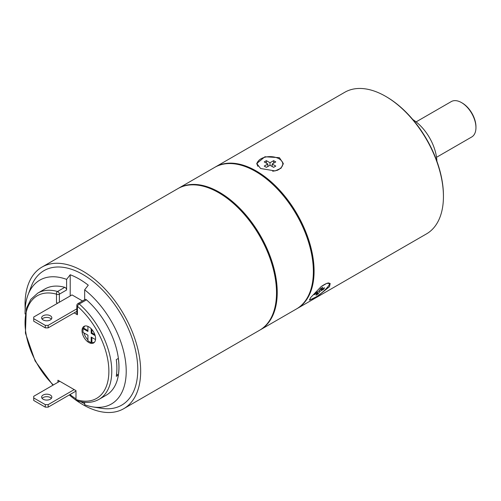 <?xml version="1.0" encoding="UTF-8"?>
<svg xmlns="http://www.w3.org/2000/svg" width="501" height="501" viewBox="0 0 501 501"><rect width="100%" height="100%" fill="white"/><g stroke="black" fill="none" stroke-linecap="round" stroke-linejoin="round"><path stroke-width="0.75" d="M57.928 382.307L57.928 380.215L75.995 390.642L75.995 399.14A2.042 1.177 -120 0 0 76.033 399.554A59.268 34.218 -120 0 0 108.867 372.093A59.268 34.218 -120 0 0 77.436 306.261A2.042 1.177 180 0 1 76.841 305.422L76.841 313.92A2.042 1.177 180 0 0 77.436 314.753L74.186 312.868L48.171 327.873L48.171 325.374L76.841 308.823M57.552 303.268L56.481 302.654L56.481 294.162A2.042 1.177 0 0 0 59.375 294.162L66.602 289.985L66.602 279.376A71.53 41.301 -120 0 0 28.069 294.726A71.53 41.301 -120 0 0 25.05 312.856A71.53 41.301 60 0 0 25.063 314.008M82.032 330.754A9.582 5.53 -120 0 0 86.216 340.398A9.582 5.53 -120 0 0 93.593 342.966A9.582 5.53 -120 0 0 95.578 338.576A9.582 5.53 -120 0 0 91.395 328.938A9.582 5.53 -120 0 0 84.018 326.37A9.582 5.53 -120 0 0 82.032 330.754M84.663 299.723L84.663 289.81L88.276 285.182A74.599 43.067 -120 0 0 70.215 274.748L66.602 279.376M77.862 303.656L85.089 299.479A2.042 1.177 60 0 1 86.473 299.842L79.246 304.019A2.042 1.177 -120 0 0 77.862 303.656A2.042 2.042 0 0 0 76.841 305.422M86.473 299.842A61.316 35.402 60 0 1 117.459 353.03A61.316 35.402 60 0 1 106.287 395.157L99.06 399.335A61.316 35.402 60 0 0 110.233 357.2A61.316 35.402 60 0 0 79.246 304.019A2.042 0.845 131.2 0 0 77.436 306.261L77.436 314.753M84.663 402.278L84.663 404.745A71.53 41.301 60 0 0 92.848 406.918A71.53 41.301 60 0 0 126.214 371.266A71.53 41.301 -120 0 0 84.663 289.81M116.282 376.295A61.316 35.402 -120 0 0 116.282 359.612L118.33 358.428A61.316 35.402 -120 0 1 118.33 375.117L116.282 376.295M99.06 399.335C92.898 402.804 85.702 403.311 77.461 400.856L76.033 399.554M28.069 294.726L31.219 286.497A77.668 44.839 -120 0 1 92.347 280.904A77.668 44.839 -120 0 1 137.775 369.594A77.668 44.839 60 0 1 101.546 408.309L92.848 406.918M69.714 394.707L70.215 394.769A74.599 43.067 -120 0 0 75.995 398.89M80.655 401.677A74.599 43.067 -120 0 0 84.663 403.693M70.215 394.419L70.215 394.769M53.331 384.962A59.268 34.218 -120 0 1 25.081 320.991A59.268 34.218 -120 0 1 56.481 294.162A2.042 1.44 -74.4 0 1 57.565 291.501A61.316 35.402 60 0 0 37.75 293.135L44.977 288.958A61.316 35.402 60 0 1 64.792 287.33A2.042 1.177 60 0 1 66.602 289.985M70.215 274.748L70.215 295.959M64.792 287.33L57.565 291.501A2.042 1.177 60 0 1 59.375 294.162L59.375 302.216M58.016 302.999A2.042 1.177 180 0 1 56.481 302.654M48.171 327.873L45.284 327.873L45.284 325.374L33.724 318.699L33.724 317.027L72.019 294.92L82.508 300.969M76.841 311.34L74.186 312.868M45.284 325.374L48.171 325.374M50.338 315.774A5.11 2.95 180 0 1 51.835 317.866A5.11 2.95 180 0 1 48.685 320.59A5.11 2.95 180 0 1 43.117 319.951A5.11 2.95 180 0 1 41.621 317.866A5.11 2.95 180 0 1 44.771 315.135A5.11 2.95 180 0 1 50.338 315.774M45.284 327.873L33.724 321.204L33.724 318.699M42.103 319.112A5.11 2.95 180 0 1 50.338 318.279A5.11 2.95 180 0 1 51.352 319.112M123.734 408.691L259.581 330.259A81.751 47.2 60 0 0 276.514 292.834A81.751 47.2 -120 0 0 218.705 192.71A81.751 47.2 -120 0 0 177.83 188.658L41.984 267.089A81.751 47.2 -120 0 1 104.978 288.989A81.751 47.2 -120 0 1 140.668 371.266A81.751 47.2 60 0 1 123.734 408.691A81.751 47.2 60 0 1 69.295 394.945M25.169 308.892A81.751 47.2 60 0 1 25.05 304.514A81.751 47.2 -120 0 1 41.984 267.089M276.514 292.834L276.514 292.415A81.243 46.906 -120 0 0 219.069 192.916A81.243 46.906 -120 0 0 218.887 192.81M255.56 171.43A81.751 47.2 60 0 1 313.363 271.555L313.363 270.722A80.73 46.612 -120 0 0 256.28 171.849L255.56 171.43A81.751 47.2 60 0 0 214.685 167.384L178.55 188.238A81.751 47.2 -120 0 1 241.551 210.144A81.751 47.2 -120 0 1 277.235 292.415A81.751 47.2 60 0 1 260.307 329.84A81.751 47.2 60 0 1 259.944 330.046M178.55 188.238A81.751 47.2 -120 0 0 178.193 188.451M215.048 167.177A81.751 47.2 60 0 1 215.405 166.965A81.751 47.2 60 0 1 256.28 171.01A81.751 47.2 -120 0 1 309.687 243.054A81.751 47.2 -120 0 1 297.156 308.566A81.751 47.2 -120 0 1 296.792 308.766M260.614 168.511L256.725 163.526L264.91 156.763L279.401 157.665L283.297 163.526L281.048 168.204L275.112 170.929L260.614 168.511M215.405 166.965L344.751 92.284A81.751 47.2 60 0 1 385.626 96.336L385.626 96.336A81.751 47.2 60 0 1 443.435 196.461A81.751 47.2 60 0 1 426.501 233.886L297.156 308.566M386.346 96.756L385.626 96.336L386.346 96.756A80.73 46.612 60 0 1 443.435 195.628L443.435 196.461M329.464 286.691L317.916 296.041L309.486 300.149L310.676 297.538L321.028 286.697L326.809 283.347L330.197 283.503L329.464 286.691M281.975 161.422A13.283 7.672 180 0 1 283.259 164.178M258.04 161.422A13.283 7.672 0 0 0 256.775 164.103M276.702 170.54A12.049 6.958 0 0 0 280.028 168.618L280.629 168.104A12.775 7.377 180 0 1 272.669 171.217M257.902 166.351A12.775 7.377 180 0 1 263.282 157.734A12.775 7.377 180 0 1 279.044 158.792A12.775 7.377 180 0 1 280.629 168.104M272.181 164.002L275.788 166.088L273.621 167.34L270.008 165.255L266.394 167.34L264.227 166.088L267.841 164.002L264.227 161.917L266.394 160.664L270.008 162.75L273.621 160.664L275.788 161.917L272.181 164.002L272.181 166.507M267.841 164.002L267.841 166.507M266.394 160.664L266.394 163.169M270.008 162.75L270.008 165.255M273.621 160.664L273.621 163.169M328.399 282.99A12.775 2.699 -38.8 0 1 328.906 283.015A12.775 2.699 -38.8 0 1 328.418 286.046A12.775 2.699 -38.8 0 1 318.241 295.509A12.775 2.699 -38.8 0 1 309.568 299.385M321.423 286.39A12.775 2.699 -38.8 0 1 328.236 283.009M319.926 291.407L318.122 293.974L315.949 295.227L317.759 292.659L314.146 294.745L315.229 293.198L318.843 291.112L320.646 288.545L322.819 287.292L321.009 289.866L324.623 287.774L323.54 289.321L319.926 291.407L319.237 290.549M318.122 293.974L317.434 293.123M317.759 292.659L317.258 292.033M321.009 289.866L320.321 289.008M323.54 289.321L323.039 288.695M436.897 161.234A35.765 20.647 -120 0 0 412.868 119.607M416.093 121.893L451.282 101.584A20.441 11.799 60 0 1 461.496 102.592L461.496 102.592A20.441 11.799 60 0 1 475.95 127.623A20.441 11.799 60 0 1 471.717 136.98L436.534 157.295M461.496 102.592L462.223 103.012A19.414 11.21 60 0 1 475.95 126.791L475.95 127.623M313.363 271.555A81.751 47.2 60 0 1 296.435 308.979L260.307 329.84M59.732 381.267L33.724 396.297L33.724 400.468L45.284 407.144L45.284 404.639L48.171 404.639L48.171 407.144L45.284 407.144M75.995 391.081L48.171 407.144M42.103 398.383A5.11 2.95 180 0 1 50.338 397.55A5.11 2.95 180 0 1 51.352 398.383M74.186 389.609L48.171 404.639M45.284 404.639L33.724 397.963M50.338 395.045A5.11 2.95 180 0 1 51.835 397.13A5.11 2.95 180 0 1 48.685 399.854A5.11 2.95 180 0 1 43.117 399.216A5.11 2.95 180 0 1 41.621 397.13A5.11 2.95 180 0 1 44.771 394.406A5.11 2.95 180 0 1 50.338 395.045M118.33 375.117L116.576 374.103M83.899 332.877A9.582 5.53 -120 0 0 87.919 339.828M91.802 342.34A9.582 5.53 -120 0 0 94.263 342.452M84.794 326.051A9.582 5.53 -120 0 0 83.648 328.274M87.919 330.61L83.761 328.211L83.041 328.625L83.041 332.382L87.919 335.2L87.919 340.83L91.169 342.709L91.89 342.289L91.89 337.492M94.846 334.605L91.89 332.902L91.89 329.489M91.169 342.709L91.169 337.073L95.516 339.584M87.919 326.401L87.919 331.443L83.041 328.625M91.89 332.902L91.169 333.322L91.169 328.7M95.159 335.626L91.169 333.322M37.75 293.135L30.824 299.366L26.315 308.522L25.419 333.102L35.108 360.939L52.943 385.188M219.069 192.916L218.705 192.71"/></g></svg>
